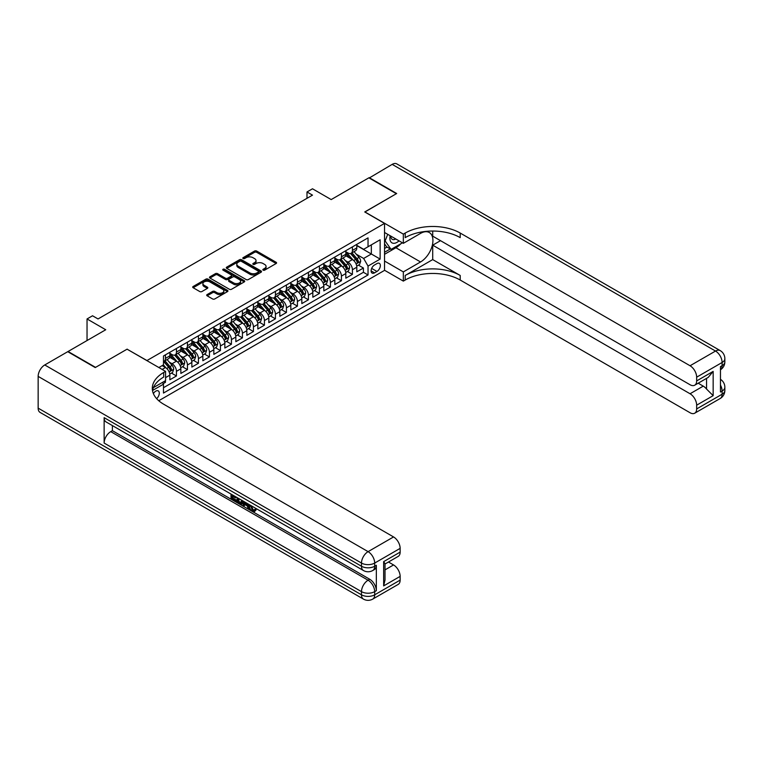 <?xml version="1.0" encoding="UTF-8"?>
<svg xmlns="http://www.w3.org/2000/svg" width="763" height="763" viewBox="0 0 763 763"><rect width="100%" height="100%" fill="white"/><g stroke="black" fill="none" stroke-linecap="round" stroke-linejoin="round"><path stroke-width="1.14" d="M263.149 270.15A1.068 0.62 0 0 0 264.656 270.15L276.13 263.521A1.526 0.877 0 0 0 276.578 262.901A1.526 0.877 0 0 0 276.13 262.281L256.692 251.056A1.526 0.877 0 0 0 254.537 251.056L243.063 257.684A1.068 0.62 0 0 0 244.58 258.552L246.058 257.694A4.883 2.823 0 0 1 252.973 257.694L254.594 258.628A4.883 2.823 0 0 1 256.025 260.622A4.883 2.823 0 0 1 254.594 262.615L253.106 263.473A1.068 0.62 0 0 0 254.613 264.351L256.101 263.493A4.883 2.823 0 0 1 263.006 263.493L264.627 264.427A4.883 2.823 0 0 1 266.058 266.421A4.883 2.823 0 0 1 264.627 268.414L263.149 269.272A1.068 0.62 0 0 0 263.149 270.15L263.149 269.272M156.634 398.658A4.979 2.871 120 0 0 159.171 394.337A4.979 2.871 120 0 0 158.265 390.904A4.979 2.871 120 0 0 155.776 391.152A4.979 2.871 120 0 0 153.382 393.613M207.145 294.566A1.526 0.877 0 0 0 206.697 295.186A1.526 0.877 0 0 0 207.145 295.806L212.6 298.953A1.526 0.877 0 0 0 214.756 298.953L227.498 291.6A1.526 0.877 0 0 0 227.937 290.98A1.526 0.877 0 0 0 227.498 290.35L208.061 279.134A1.526 0.877 0 0 0 205.905 279.134L193.163 286.487A1.526 0.877 0 0 0 192.715 287.117A1.526 0.877 0 0 0 193.163 287.737L199.753 291.542A1.526 0.877 0 0 0 201.909 291.542L207.364 288.395A1.526 0.877 0 0 0 207.813 287.765A1.526 0.877 0 0 0 207.364 287.146L204.093 285.257A4.082 2.356 0 0 1 202.901 283.588A4.082 2.356 0 0 1 205.419 281.413A4.082 2.356 0 0 1 209.873 281.929L222.662 289.311A4.082 2.356 0 0 1 223.855 290.98A4.082 2.356 0 0 1 221.337 293.154A4.082 2.356 0 0 1 216.892 292.649L214.756 291.418A1.526 0.877 0 0 0 212.6 291.418L207.145 294.566L207.145 295.806L212.6 292.687L212.6 291.418M127.183 349.244L146.973 360.546L384.533 223.397L364.733 211.961L396.359 193.707L368.863 177.836L331.19 199.582L312.496 188.785L306.993 191.961L312.496 195.137L98.036 318.953L92.533 315.777L87.039 318.953L87.039 340.546M127.183 349.12L95.556 367.375L68.069 351.495L105.733 329.75L87.039 318.953M246.172 279.573A1.526 0.877 0 0 0 248.328 279.573L261.07 272.219A1.526 0.877 0 0 0 261.518 271.59A1.526 0.877 0 0 0 261.07 270.97L241.633 259.754A1.526 0.877 0 0 0 239.477 259.754L226.735 267.107A1.526 0.877 0 0 0 226.287 267.727A1.526 0.877 0 0 0 226.735 268.357L246.172 279.573M223.445 270.379A1.068 0.62 0 0 1 224.522 270.531L224.522 269.253L244.284 280.66A1.526 0.877 0 0 1 244.732 281.289A1.526 0.877 0 0 1 244.284 281.909L231.542 289.263A1.526 0.877 0 0 1 229.386 289.263L209.949 278.047L215.404 274.918L215.404 273.65L209.949 276.797A1.526 0.877 0 0 0 209.501 277.417A1.526 0.877 0 0 0 209.949 278.047L209.949 276.797M215.404 274.918A1.526 0.877 0 0 1 217.56 274.918L217.56 273.65A1.526 0.877 0 0 0 215.404 273.65M217.56 273.65L225.447 278.199A1.526 0.877 0 0 0 227.603 278.199L231.218 276.111A1.526 0.877 0 0 0 231.666 275.491A1.526 0.877 0 0 0 231.218 274.871L223.015 270.131A1.068 0.62 0 0 1 224.522 269.253M163.168 383.646L165.457 382.33L164.026 381.5M165.561 377.628L169.853 375.148L169.853 379.783L176.453 375.978L171.446 373.088M169.291 362.129L172.047 363.722A6.218 3.596 60 0 1 176.453 371.343L180.85 368.806L180.85 373.441L187.45 369.626L182.443 366.736M180.287 355.777L183.053 357.37A6.218 3.596 60 0 1 187.45 364.991L191.847 362.454L191.847 367.089L198.447 363.274L193.44 360.384M191.284 349.425L194.05 351.018A6.218 3.596 60 0 1 198.447 358.639L202.844 356.102L202.844 360.737L209.444 356.931L204.436 354.042M202.281 343.073L205.047 344.676A6.218 3.596 60 0 1 209.444 352.296L213.84 349.75L213.84 354.385L220.44 350.579L215.443 347.69M213.278 336.731L216.043 338.324A6.218 3.596 60 0 1 220.44 345.944L224.837 343.398L224.837 348.033L231.437 344.227L226.439 341.338M224.284 330.379L227.04 331.972A6.218 3.596 60 0 1 231.437 339.592L235.843 337.055L235.843 341.69L242.434 337.875L237.436 334.986M235.281 324.027L238.037 325.62A6.218 3.596 60 0 1 242.434 333.24L246.84 330.703L246.84 335.339L253.44 331.533L248.433 328.643M246.277 317.675L249.034 319.277A6.218 3.596 60 0 1 253.44 326.898L257.837 324.351L257.837 328.987L264.437 325.181L259.43 322.291M257.274 311.333L260.03 312.925A6.218 3.596 60 0 1 264.437 320.546L268.834 317.999L268.834 322.635L275.433 318.829L270.426 315.939M268.271 304.981L271.037 306.573A6.218 3.596 60 0 1 275.433 314.194L279.83 311.657L279.83 316.292L286.43 312.477L281.423 309.587M279.268 298.629L282.033 300.221A6.218 3.596 60 0 1 286.43 307.842L290.827 305.305L290.827 309.94L297.427 306.125L292.42 303.245M290.264 292.277L293.03 293.879A6.218 3.596 60 0 1 297.427 301.49L301.824 298.953L301.824 303.588L308.424 299.783L303.426 296.893M301.261 285.934L304.027 287.527A6.218 3.596 60 0 1 308.424 295.147L312.83 292.601L312.83 297.236L319.42 293.431L314.423 290.541M312.267 279.582L315.024 281.175A6.218 3.596 60 0 1 319.42 288.796L323.827 286.259L323.827 290.894L330.427 287.079L325.419 284.189M323.264 273.23L326.02 274.823A6.218 3.596 60 0 1 330.427 282.444L334.823 279.907L334.823 284.542L341.423 280.727L336.416 277.846M334.261 266.878L337.017 268.481A6.218 3.596 60 0 1 341.423 276.092L345.82 273.555L345.82 278.19L352.42 274.384L352.42 269.749A6.218 3.596 -120 0 0 348.023 262.129L345.257 260.536M347.413 271.494L352.42 274.384M169.853 375.148A6.218 3.596 -120 0 0 165.457 367.528L162.157 365.63M180.85 368.806A6.218 3.596 -120 0 0 176.453 361.185L169.653 357.256M191.847 362.454A6.218 3.596 -120 0 0 187.45 354.833L180.65 350.904M202.844 356.102A6.218 3.596 -120 0 0 198.447 348.481L191.647 344.552M213.84 349.75A6.218 3.596 -120 0 0 209.444 342.129L202.643 338.209M224.837 343.398A6.218 3.596 -120 0 0 220.44 335.787L213.64 331.857M235.843 337.055A6.218 3.596 -120 0 0 231.437 329.435L224.637 325.505M246.84 330.703A6.218 3.596 -120 0 0 242.434 323.083L235.633 319.153M257.837 324.351A6.218 3.596 -120 0 0 253.44 316.731L246.63 312.811M268.834 317.999A6.218 3.596 -120 0 0 264.437 310.388L257.636 306.459M279.83 311.657A6.218 3.596 -120 0 0 275.433 304.036L268.633 300.107M290.827 305.305A6.218 3.596 -120 0 0 286.43 297.684L279.63 293.755M301.824 298.953A6.218 3.596 -120 0 0 297.427 291.332L290.627 287.413M312.83 292.601A6.218 3.596 -120 0 0 308.424 284.99L301.623 281.061M323.827 286.259A6.218 3.596 -120 0 0 319.42 278.638L312.62 274.709M334.823 279.907A6.218 3.596 -120 0 0 330.427 272.286L323.617 268.357M345.82 273.555A6.218 3.596 -120 0 0 341.423 265.934L334.623 262.014M376.941 263.588L374.528 264.98A4.826 2.785 120 0 0 371.371 269.234A4.826 2.785 120 0 0 372.115 273.097A4.826 2.785 120 0 0 374.528 272.858L376.941 271.456A4.826 2.785 120 0 0 380.098 267.212A4.826 2.785 120 0 0 379.354 263.349A4.826 2.785 120 0 0 376.941 263.588M158.752 400.737L384.533 270.379L384.533 223.397M162.452 382.406L163.473 384.171L163.473 393.059L368.033 274.957L368.033 266.068L363.636 258.447L356.254 254.184M163.473 384.171L152.533 390.484M158.857 367.528L163.473 364.867L163.473 355.978L368.033 237.875L368.033 246.764L380.136 239.773L380.136 259.077L368.033 266.068M169.853 353.307L172.047 354.576A6.218 3.596 60 0 0 175.166 354.881L179.563 352.344A6.218 3.596 -120 0 0 180.85 349.502L180.85 345.944M180.85 346.955L183.053 348.224A6.218 3.596 60 0 0 186.162 348.538L190.559 345.992A6.218 3.596 -120 0 0 191.847 343.15L191.847 339.592M191.847 340.613L194.05 341.881A6.218 3.596 60 0 0 197.159 342.186L201.556 339.649A6.218 3.596 -120 0 0 202.844 336.798L202.844 333.24M202.844 334.261L205.047 335.529A6.218 3.596 60 0 0 208.156 335.834L212.553 333.297A6.218 3.596 -120 0 0 213.84 330.446L213.84 326.888M213.84 327.909L216.043 329.177A6.218 3.596 60 0 0 219.153 329.482L223.549 326.945A6.218 3.596 -120 0 0 224.837 324.103L224.837 320.546M224.837 321.557L227.04 322.825A6.218 3.596 60 0 0 230.149 323.14L234.546 320.594A6.218 3.596 -120 0 0 235.843 317.751L235.843 314.194M235.843 315.214L238.037 316.483A6.218 3.596 60 0 0 241.146 316.788L245.552 314.251A6.218 3.596 -120 0 0 246.84 311.399L246.84 307.842M246.84 308.862L249.034 310.131A6.218 3.596 60 0 0 252.152 310.436L256.549 307.899A6.218 3.596 -120 0 0 257.837 305.047L257.837 301.49M257.837 302.51L260.03 303.779A6.218 3.596 60 0 0 263.149 304.084L267.546 301.547A6.218 3.596 -120 0 0 268.834 298.705L268.834 295.147M268.834 296.158L271.037 297.427A6.218 3.596 60 0 0 274.146 297.742L278.543 295.195A6.218 3.596 -120 0 0 279.83 292.353L279.83 288.796M279.83 289.806L282.033 291.084A6.218 3.596 60 0 0 285.143 291.39L289.539 288.853A6.218 3.596 -120 0 0 290.827 286.001L290.827 282.444M290.827 283.464L293.03 284.733A6.218 3.596 60 0 0 296.139 285.038L300.536 282.501A6.218 3.596 -120 0 0 301.824 279.649L301.824 276.092M301.824 277.112L304.027 278.381A6.218 3.596 60 0 0 307.136 278.686L311.533 276.149A6.218 3.596 -120 0 0 312.83 273.307L312.83 269.749M312.83 270.76L315.024 272.029A6.218 3.596 60 0 0 318.133 272.343L322.539 269.797A6.218 3.596 -120 0 0 323.827 266.955L323.827 263.397M323.827 264.408L326.02 265.686A6.218 3.596 60 0 0 329.13 265.991L333.536 263.454A6.218 3.596 -120 0 0 334.823 260.603L334.823 257.045M334.823 258.066L337.017 259.334A6.218 3.596 60 0 0 340.136 259.639L344.533 257.102A6.218 3.596 -120 0 0 345.82 254.251L345.82 250.693M163.473 387.718L363.417 272.286L363.417 268.032L356.817 271.838L356.817 267.203A6.218 3.596 -120 0 0 352.42 259.582L345.62 255.662M345.82 251.714L348.023 252.982A6.218 3.596 -120 0 0 351.133 253.287A6.218 3.596 -120 0 0 352.42 250.445L352.42 246.888M351.133 253.287L355.529 250.75A6.218 3.596 -120 0 0 356.817 247.899L356.817 244.351M165.457 354.833L165.457 358.391A6.218 3.596 60 0 1 164.159 361.233A6.218 3.596 60 0 1 163.473 361.49M164.159 361.233L168.566 358.696A6.218 3.596 -120 0 0 169.853 355.844L169.853 352.287M176.453 348.481L176.453 352.039A6.218 3.596 60 0 1 175.166 354.881M187.45 342.129L187.45 345.687A6.218 3.596 60 0 1 186.162 348.538M198.447 335.787L198.447 339.335A6.218 3.596 60 0 1 197.159 342.186M209.444 329.435L209.444 332.992A6.218 3.596 60 0 1 208.156 335.834M220.44 323.083L220.44 326.64A6.218 3.596 60 0 1 219.153 329.482M231.437 316.731L231.437 320.288A6.218 3.596 60 0 1 230.149 323.14M242.434 310.388L242.434 313.936A6.218 3.596 60 0 1 241.146 316.788M253.44 304.036L253.44 307.594A6.218 3.596 60 0 1 252.152 310.436M264.437 297.684L264.437 301.242A6.218 3.596 60 0 1 263.149 304.084M275.433 291.332L275.433 294.89A6.218 3.596 60 0 1 274.146 297.742M286.43 284.981L286.43 288.538A6.218 3.596 60 0 1 285.143 291.39M297.427 278.638L297.427 282.196A6.218 3.596 60 0 1 296.139 285.038M308.424 272.286L308.424 275.844A6.218 3.596 60 0 1 307.136 278.686M319.42 265.934L319.42 269.492A6.218 3.596 60 0 1 318.133 272.343M330.427 259.582L330.427 263.14A6.218 3.596 60 0 1 329.13 265.991M341.423 253.24L341.423 256.797A6.218 3.596 60 0 1 340.136 259.639M341.423 276.092L341.423 280.727M330.427 282.444L330.427 287.079M319.42 288.796L319.42 293.431M308.424 295.147L308.424 299.783M297.427 301.49L297.427 306.125M286.43 307.842L286.43 312.477M275.433 314.194L275.433 318.829M264.437 320.546L264.437 325.181M253.44 326.898L253.44 331.533M242.434 333.24L242.434 337.875M231.437 339.592L231.437 344.227M220.44 345.944L220.44 350.579M209.444 352.296L209.444 356.931M198.447 358.639L198.447 363.274M187.45 364.991L187.45 369.626M176.453 371.343L176.453 375.978M165.457 380.67L165.457 382.33M363.636 258.447L371.333 254.003L371.333 244.856L380.136 239.773M356.817 245.619L380.136 259.077M356.817 245.362L363.636 249.301L368.033 246.764M306.993 191.961L306.993 198.313M358.41 265.142L363.417 268.032M363.417 272.286L368.033 274.957M263.569 270.293L264.627 269.682A4.883 2.823 0 0 0 266.058 267.689L266.058 266.421M256.025 260.622L256.025 261.89A4.883 2.823 0 0 1 254.594 263.893L253.535 264.503M276.13 262.281L276.13 263.521L256.692 252.324A1.526 0.877 0 0 0 254.537 252.324L243.492 258.705M261.051 272.229L241.633 261.022A1.526 0.877 0 0 0 239.477 261.022L226.754 268.366M258.371 272.029A1.068 0.62 0 0 0 258.371 271.161L241.308 261.308A1.068 0.62 0 0 0 239.801 261.308L238.237 262.214A4.883 2.823 0 0 0 236.807 264.208A4.883 2.823 0 0 0 238.237 266.201L249.892 272.935A4.883 2.823 0 0 0 256.807 272.935L258.371 272.029L258.371 273.297A1.068 0.62 0 0 0 258.686 272.868L258.686 271.59M236.807 264.208L236.807 265.476A4.883 2.823 0 0 0 238.237 267.47L238.237 266.201M258.371 273.297L256.807 274.203A4.883 2.823 0 0 1 249.892 274.203L238.237 267.47M217.56 274.918L225.447 279.468A1.526 0.877 0 0 0 227.603 279.468L231.218 277.379A1.526 0.877 0 0 0 231.666 276.759L231.666 275.491M224.522 270.531L244.265 281.919M233.621 282.92A4.082 2.356 0 0 0 238.075 283.435A4.082 2.356 0 0 0 240.593 281.251A4.082 2.356 0 0 0 239.391 279.592L234.89 276.988A1.526 0.877 0 0 0 232.734 276.988L229.11 279.077A1.526 0.877 0 0 0 228.662 279.697A1.526 0.877 0 0 0 229.11 280.317L233.621 282.92L233.621 284.189A4.082 2.356 0 0 0 238.075 284.704A4.082 2.356 0 0 0 240.593 282.529L240.593 281.251M228.662 279.697L228.662 280.965A1.526 0.877 0 0 0 229.11 281.595L229.11 280.317M233.621 284.189L229.11 281.595M223.855 290.98L223.855 292.248A4.082 2.356 0 0 1 221.337 294.423A4.082 2.356 0 0 1 216.892 293.917L214.756 292.687A1.526 0.877 0 0 0 212.6 292.687M202.901 283.588L202.901 284.866A4.082 2.356 0 0 0 204.093 286.526L204.093 285.257M207.364 287.146L207.364 288.395L204.093 286.526M227.469 291.609L208.061 280.402A1.526 0.877 0 0 0 205.905 280.402L193.182 287.746L193.163 286.487M356.722 266.115L359.564 264.475L360.67 261.299A4.12 2.384 -120 0 0 359.058 257.427L354.032 251.609M353.031 259.992L347.07 253.087A11.903 6.867 -120 0 0 345.82 251.78M349.759 258.056L346.431 254.193A9.881 5.703 -120 0 0 345.82 253.526M350.57 253.516L355.653 259.401A4.12 2.384 60 0 1 357.122 262.243C357.742 263.063 358.181 262.815 358.438 261.48A4.12 2.384 -120 0 0 356.97 258.638L351.943 252.82M350.866 253.421L356.331 259.744A2.098 1.211 60 0 1 356.855 260.565L358.438 261.48M357.122 262.243L357.418 262.73M390.16 235.719A10.11 5.837 120 0 0 393.441 243.302A10.11 5.837 120 0 0 399.03 240.85M390.818 236.101A6.924 3.996 120 0 0 392.249 239.334A6.924 3.996 120 0 0 393.269 239.649A6.924 3.996 120 0 0 395.768 238.962M402.463 242.825L391.076 249.396L386.679 246.859L384.533 243.798M391.076 249.396L385.143 240.946L387.718 234.308M384.533 240.593L385.143 240.946M369.187 178.027L392.172 164.369L715.522 351.056A9.328 5.389 120 0 1 720.186 350.589A9.328 9.328 0 0 1 724.85 358.677A9.328 5.389 180 0 1 722.113 362.482L696.657 377.18A9.328 5.389 -120 0 0 690.057 365.754L715.522 351.056A9.328 5.389 60 0 1 722.113 362.482L722.113 365.658L720.463 366.612L720.463 392.01L722.113 391.057L722.113 394.233A9.328 5.389 60 0 1 720.186 398.505L694.721 413.203A9.328 5.389 -120 0 0 696.657 408.93L722.113 394.233A9.328 5.389 0 0 0 724.85 390.418A9.328 9.328 0 0 1 720.186 398.505M369.187 177.645L396.684 193.516L364.848 212.028M384.533 261.051L403.341 271.905L420.547 261.967A17.501 10.1 120 0 0 431.982 246.544A17.501 10.1 120 0 0 429.302 232.524A17.501 10.1 120 0 0 420.547 233.392L403.341 243.33L403.341 234.127L405.21 233.049A38.884 22.451 180 0 1 460.203 233.049L690.057 365.754M403.341 271.905L403.341 281.108L405.21 280.031A38.884 22.451 180 0 1 460.203 280.031L690.057 412.745A9.328 5.389 -120 0 0 694.721 413.203M432.707 259.592L405.21 275.462A38.884 22.451 180 0 1 460.203 275.462L432.707 259.592L432.707 245.171L440.509 240.669M432.707 231.046L432.707 236.158L690.057 384.743A9.328 5.389 -120 0 0 694.721 385.201A9.328 5.389 -120 0 0 696.657 380.928L713.157 371.4L713.157 395.663L706.557 389.063L706.557 378.372M713.157 395.663L696.657 405.182L696.657 408.93M696.657 405.182A9.328 5.389 -120 0 0 690.057 393.756L703.257 386.135A9.328 5.389 60 0 1 706.557 389.063M432.707 245.171L690.057 393.756M392.172 164.369A9.328 5.389 -60 0 1 396.846 163.911L720.186 350.589M384.533 232.477L403.341 243.33M364.848 211.904L403.341 234.127M384.533 270.255L403.341 281.108M696.657 377.18L696.657 380.928M698.183 383.207L703.257 386.135M405.21 233.049L405.21 237.617A38.884 22.451 180 0 1 460.203 237.617L460.203 233.049M694.721 385.201L708.217 377.408L713.157 371.4M400.766 243.798A17.501 10.1 -60 0 1 395.911 247.746L384.533 254.317M384.533 252.286L390.313 248.948M384.533 248.471L387.013 247.05M251.256 505.716L253.297 509.98L254.069 510.247M250.464 505.297L252.419 510.485L253.707 510.647L255.147 509.14L256.082 509.932L254.422 511.668L252.505 511.42C250.483 510.046 249.463 508.129 249.444 505.688L249.52 504.753M245.085 504.696L243.778 506.279L242.796 505.716L244.456 501.835M248.643 504.248L249.959 508.835L249.081 509.341L248.089 508.778L247.346 505.993L244.532 504.372L243.778 506.279M232.81 496.436L232.81 498.058L236.711 500.309L236.711 501.186L235.824 501.692L231.008 498.907L231.008 494.062M236.282 497.114L235.405 497.934L231.933 495.931L231.933 498.563L232.81 498.058M104.14 417.657L361.49 566.241A9.328 5.389 120 0 0 363.426 570.514L106.067 421.929A9.328 5.389 -60 0 1 104.14 417.657L104.14 443.065A9.328 5.389 -60 0 1 110.74 431.629L112.39 430.675L369.74 579.26A9.328 5.389 60 0 1 376.34 590.686L376.34 565.288A9.328 5.389 60 0 1 374.404 569.56L372.754 570.514A9.328 5.389 -120 0 0 374.69 566.241L376.34 565.288M112.39 430.675L112.39 425.582M243.387 501.215L242.481 503.714L241.594 504.219L237.093 502.426L237.093 497.581M95.232 367.566L127.068 349.177L165.561 371.4L163.692 372.487A38.884 22.451 -0 0 0 152.304 388.357A38.884 22.451 -0 0 0 163.692 404.228L393.555 536.942A9.328 5.389 60 0 1 400.146 548.368L374.69 563.065L374.69 566.241A9.328 5.389 -0 0 1 361.49 566.241L361.49 563.065L38.15 376.388A9.328 5.389 -60 0 1 44.75 364.962L67.735 351.686L95.232 367.566M165.561 371.4L165.561 380.613L153.401 387.633M383.655 561.635L385.019 563.704L385.019 580.023L383.655 585.898L383.655 561.635L400.146 552.116L400.146 548.368M400.146 552.116A9.328 5.389 60 0 1 398.219 556.389L385.019 564.01M38.15 408.138L361.49 594.816A9.328 5.389 120 0 0 363.426 599.089L40.086 412.411A9.328 5.389 -60 0 1 38.15 408.138L38.15 376.388M388.472 562.007L393.555 564.944A9.328 5.389 60 0 1 400.146 576.37L383.655 585.898M376.34 590.686L374.69 591.64L374.69 594.816L400.146 580.118L400.146 576.37M400.146 580.118A9.328 5.389 60 0 1 398.219 584.391L372.754 599.089A9.328 5.389 -120 0 0 374.69 594.816A9.328 5.389 -0 0 1 361.49 594.816L361.49 591.64L104.14 443.065M163.692 372.487L163.692 377.056A38.884 22.451 -0 0 0 152.505 390.646M231.933 498.563L235.824 500.814L236.711 500.309M235.824 500.814L235.824 501.692M231.933 494.596L235.796 496.827M235.405 497.047L235.405 497.934M242.443 500.662L241.594 504.219M238.027 498.115L238.027 502.083L240.946 503.227L241.509 500.127M242.51 501.701L243.368 501.205M238.905 498.62L238.905 501.577L241.823 502.722M238.027 502.083L238.905 501.577M239.391 502.865L240.269 502.359M247.412 503.542L249.081 509.341M245.333 502.331L244.809 503.656L247.059 504.953L246.544 503.036M245.886 502.655L246.735 503.752M244.809 503.656L245.686 503.151M252.419 510.485L253.297 509.98M250.378 506.222L251.218 505.735M254.27 509.646L255.204 510.437L256.082 509.932M255.204 510.437L254.422 511.668M345.725 272.467L348.567 270.827L349.664 267.651A4.12 2.384 -120 0 0 348.062 263.779L343.035 257.961M342.034 266.335L336.073 259.439A11.903 6.867 -120 0 0 334.823 258.132M338.762 264.399L335.434 260.545A9.881 5.703 -120 0 0 334.823 259.878M339.573 259.868L344.657 265.753A4.12 2.384 60 0 1 346.125 268.586C346.745 269.415 347.184 269.167 347.442 267.823A4.12 2.384 -120 0 0 345.973 264.99L340.947 259.172M339.869 259.773L345.334 266.087A2.098 1.211 60 0 1 345.858 266.916L347.442 267.823M346.125 268.586L346.421 269.081M334.728 278.819L337.57 277.179L338.667 274.003A4.12 2.384 -120 0 0 337.065 270.131L332.039 264.313M331.037 272.687L325.076 265.791A11.903 6.867 -120 0 0 323.827 264.484M327.766 270.751L324.428 266.897A9.881 5.703 -120 0 0 323.827 266.23M328.576 266.211L333.66 272.095A4.12 2.384 60 0 1 335.129 274.938C335.749 275.767 336.187 275.51 336.445 274.175A4.12 2.384 -120 0 0 334.976 271.332L329.95 265.514M328.872 266.115L334.337 272.439A2.098 1.211 60 0 1 334.862 273.259L336.445 274.175M335.129 274.938L335.424 275.424M323.731 285.162L326.574 283.521L327.67 280.345A4.12 2.384 -120 0 0 326.068 276.483L321.042 270.665M320.031 279.039L314.079 272.133A11.903 6.867 -120 0 0 312.83 270.827M316.769 277.103L313.431 273.24A9.881 5.703 -120 0 0 312.83 272.582M317.58 272.563L322.654 278.447A4.12 2.384 60 0 1 324.132 281.289C324.742 282.119 325.191 281.862 325.448 280.526A4.12 2.384 -120 0 0 323.979 277.684L318.953 271.866M317.875 272.467L323.331 278.791A2.098 1.211 60 0 1 323.865 279.611L325.448 280.526M324.132 281.289L324.428 281.776M312.735 291.514L315.577 289.873L316.674 286.697A4.12 2.384 -120 0 0 315.071 282.825L310.045 277.007M309.034 285.391L303.083 278.485A11.903 6.867 -120 0 0 301.824 277.179M305.772 283.454L302.434 279.592A9.881 5.703 -120 0 0 301.824 278.924M306.573 278.915L311.657 284.799A4.12 2.384 60 0 1 313.126 287.641C313.746 288.462 314.184 288.214 314.451 286.878A4.12 2.384 -120 0 0 312.983 284.036L307.956 278.218M306.879 278.819L312.334 285.143A2.098 1.211 60 0 1 312.868 285.963L314.451 286.878M313.126 287.641L313.431 288.128M301.738 297.866L304.58 296.225L305.677 293.049A4.12 2.384 -120 0 0 304.075 289.177L299.048 283.359M298.037 291.733L292.076 284.837A11.903 6.867 -120 0 0 290.827 283.531M294.776 289.797L291.437 285.944A9.881 5.703 -120 0 0 290.827 285.276M295.577 285.267L300.66 291.151A4.12 2.384 60 0 1 302.129 293.984C302.749 294.814 303.188 294.566 303.455 293.221A4.12 2.384 -120 0 0 301.986 290.388L296.96 284.57M295.882 285.171L301.337 291.495A2.098 1.211 60 0 1 301.871 292.315L303.455 293.221M302.129 293.984L302.434 294.48M290.741 304.218L293.583 302.577L294.68 299.401A4.12 2.384 -120 0 0 293.078 295.529L288.052 289.711M287.041 298.085L281.08 291.189A11.903 6.867 -120 0 0 279.83 289.883M283.769 296.149L280.441 292.296A9.881 5.703 -120 0 0 279.83 291.628M284.58 291.609L289.663 297.494A4.12 2.384 60 0 1 291.132 300.336C291.752 301.166 292.191 300.908 292.458 299.573A4.12 2.384 -120 0 0 290.98 296.731L285.963 290.913M284.876 291.514L290.341 297.837A2.098 1.211 60 0 1 290.875 298.657L292.458 299.573M291.132 300.336L291.437 300.822M279.735 310.56L282.577 308.92L283.683 305.753A4.12 2.384 -120 0 0 282.072 301.881L277.055 296.063M276.044 304.437L270.083 297.541A11.903 6.867 -120 0 0 268.834 296.225M272.772 302.501L269.444 298.638A9.881 5.703 -120 0 0 268.834 297.98M273.583 297.961L278.667 303.846A4.12 2.384 60 0 1 280.135 306.688C280.755 307.518 281.194 307.26 281.452 305.925A4.12 2.384 -120 0 0 279.983 303.083L274.957 297.265M273.879 297.866L279.344 304.189A2.098 1.211 60 0 1 279.868 305.009L281.452 305.925M280.135 306.688L280.431 307.174M268.738 316.912L271.58 315.272L272.687 312.096A4.12 2.384 -120 0 0 271.075 308.233L266.049 302.415M265.047 310.789L259.086 303.884A11.903 6.867 -120 0 0 257.837 302.577M261.776 308.853L258.447 304.99A9.881 5.703 -120 0 0 257.837 304.323M262.586 304.313L267.67 310.198A4.12 2.384 60 0 1 269.139 313.04C269.759 313.86 270.197 313.612 270.455 312.277A4.12 2.384 -120 0 0 268.986 309.435L263.96 303.617M262.882 304.218L268.347 310.541A2.098 1.211 60 0 1 268.872 311.361L270.455 312.277M269.139 313.04L269.434 313.526M257.741 323.264L260.584 321.624L261.68 318.448A4.12 2.384 -120 0 0 260.078 314.575L255.052 308.757M254.05 317.131L248.089 310.236A11.903 6.867 -120 0 0 246.84 308.929M250.779 315.195L247.45 311.342A9.881 5.703 -120 0 0 246.84 310.675M251.59 310.665L256.673 316.55A4.12 2.384 60 0 1 258.142 319.382C258.762 320.212 259.201 319.964 259.458 318.619A4.12 2.384 -120 0 0 257.989 315.787L252.963 309.969M251.885 310.57L257.35 316.893A2.098 1.211 60 0 1 257.875 317.713L259.458 318.619M258.142 319.382L258.438 319.878M246.745 329.616L249.587 327.976L250.684 324.8A4.12 2.384 -120 0 0 249.081 320.927L244.055 315.109M243.054 323.483L237.093 316.588A11.903 6.867 -120 0 0 235.843 315.281M239.782 321.547L236.444 317.694A9.881 5.703 -120 0 0 235.843 317.026M240.593 317.007L245.676 322.892A4.12 2.384 60 0 1 247.145 325.734C247.765 326.564 248.204 326.306 248.461 324.971A4.12 2.384 -120 0 0 246.993 322.139L241.966 316.321M240.889 316.912L246.354 323.235A2.098 1.211 60 0 1 246.878 324.056L248.461 324.971M247.145 325.734L247.441 326.221M235.748 335.958L238.59 334.318L239.687 331.152A4.12 2.384 -120 0 0 238.085 327.279L233.058 321.461M232.047 329.835L226.096 322.94A11.903 6.867 -120 0 0 224.837 321.624M228.786 327.899L225.447 324.037A9.881 5.703 -120 0 0 224.837 323.378M229.587 323.359L234.67 329.244A4.12 2.384 60 0 1 236.139 332.086C236.759 332.916 237.207 332.658 237.465 331.323A4.12 2.384 -120 0 0 235.996 328.481L230.97 322.663M229.892 323.264L235.347 329.587A2.098 1.211 60 0 1 235.881 330.408L237.465 331.323M236.139 332.086L236.444 332.573M224.751 342.31L227.593 340.67L228.69 337.494A4.12 2.384 -120 0 0 227.088 333.631L222.062 327.813M221.051 336.187L215.09 329.282A11.903 6.867 -120 0 0 213.84 327.976M217.789 334.251L214.451 330.389A9.881 5.703 -120 0 0 213.84 329.73M218.59 329.711L223.673 335.596A4.12 2.384 60 0 1 225.142 338.438C225.762 339.268 226.201 339.01 226.468 337.675A4.12 2.384 -120 0 0 224.999 334.833L219.973 329.015M218.895 329.616L224.351 335.939A2.098 1.211 60 0 1 224.885 336.76L226.468 337.675M225.142 338.438L225.447 338.925M213.754 348.662L216.597 347.022L217.693 343.846A4.12 2.384 -120 0 0 216.091 339.974L211.065 334.156M210.054 342.53L204.093 335.634A11.903 6.867 -120 0 0 202.844 334.328M206.783 340.594L203.454 336.741A9.881 5.703 -120 0 0 202.844 336.073M207.593 336.063L212.677 341.948A4.12 2.384 60 0 1 214.145 344.781C214.765 345.61 215.204 345.362 215.471 344.018A4.12 2.384 -120 0 0 213.993 341.185L208.976 335.367M207.898 335.968L213.354 342.291A2.098 1.211 60 0 1 213.888 343.112L215.471 344.018M214.145 344.781L214.451 345.277M202.748 355.014L205.59 353.374L206.697 350.198A4.12 2.384 -120 0 0 205.085 346.326L200.068 340.508M199.057 348.882L193.096 341.986A11.903 6.867 -120 0 0 191.847 340.679M195.786 346.946L192.457 343.092A9.881 5.703 -120 0 0 191.847 342.425M196.596 342.406L201.68 348.29A4.12 2.384 60 0 1 203.149 351.133C203.769 351.962 204.207 351.705 204.465 350.37A4.12 2.384 -120 0 0 202.996 347.537L197.97 341.719M196.892 342.31L202.357 348.634A2.098 1.211 60 0 1 202.891 349.454L204.465 350.37M203.149 351.133L203.444 351.619M191.751 361.366L194.594 359.716L195.7 356.55A4.12 2.384 -120 0 0 194.088 352.678L189.062 346.86M188.06 355.234L182.099 348.338A11.903 6.867 -120 0 0 180.85 347.022M184.789 353.298L181.46 349.435A9.881 5.703 -120 0 0 180.85 348.777M185.6 348.758L190.683 354.642A4.12 2.384 60 0 1 192.152 357.485C192.772 358.314 193.211 358.057 193.468 356.722A4.12 2.384 -120 0 0 191.999 353.879L186.973 348.062M185.895 348.662L191.36 354.986A2.098 1.211 60 0 1 191.885 355.806L193.468 356.722M192.152 357.485L192.448 357.971M180.755 367.709L183.597 366.068L184.694 362.892A4.12 2.384 -120 0 0 183.091 359.03L178.065 353.212M177.064 361.586L171.103 354.681A11.903 6.867 -120 0 0 169.853 353.374M173.792 359.65L170.464 355.787A9.881 5.703 -120 0 0 169.853 355.129M174.603 355.11L179.686 360.994A4.12 2.384 60 0 1 181.155 363.837C181.775 364.666 182.214 364.409 182.471 363.074A4.12 2.384 -120 0 0 181.003 360.231L175.976 354.413M174.899 355.014L180.364 361.338A2.098 1.211 60 0 1 180.888 362.158L182.471 363.074M181.155 363.837L181.451 364.323M169.758 374.061L172.6 372.42L173.697 369.244A4.12 2.384 -120 0 0 172.095 365.372L167.068 359.554M166.067 367.938L163.435 364.886M162.796 366.002L162.366 365.506M163.606 361.462L168.69 367.346A4.12 2.384 60 0 1 170.159 370.179C170.778 371.009 171.217 370.761 171.475 369.426A4.12 2.384 -120 0 0 170.006 366.583L164.98 360.765M163.902 361.366L169.367 367.69A2.098 1.211 60 0 1 169.891 368.51L171.475 369.426M170.159 370.179L170.454 370.675M162.157 369.435L165.457 367.528M172.047 363.722L176.453 361.185M183.053 357.37L187.45 354.833M194.05 351.018L198.447 348.481M205.047 344.676L209.444 342.129M216.043 338.324L220.44 335.787M227.04 331.972L231.437 329.435M238.037 325.62L242.434 323.083M249.034 319.277L253.44 316.731M260.03 312.925L264.437 310.388M271.037 306.573L275.433 304.036M282.033 300.221L286.43 297.684M293.03 293.879L297.427 291.332M304.027 287.527L308.424 284.99M315.024 281.175L319.42 278.638M326.02 274.823L330.427 272.286M337.017 268.481L341.423 265.934M348.023 262.129L352.42 259.582M352.42 250.445L356.817 247.899M165.457 358.391L169.853 355.844M176.453 352.039L180.85 349.502M187.45 345.687L191.847 343.15M198.447 339.335L202.844 336.798M209.444 332.992L213.84 330.446M220.44 326.64L224.837 324.103M231.437 320.288L235.843 317.751M242.434 313.936L246.84 311.399M253.44 307.594L257.837 305.047M264.437 301.242L268.834 298.705M275.433 294.89L279.83 292.353M286.43 288.538L290.827 286.001M297.427 282.196L301.824 279.649M308.424 275.844L312.83 273.307M319.42 269.492L323.827 266.955M330.427 263.14L334.823 260.603M341.423 256.797L345.82 254.251M352.42 269.749L356.817 267.203M371.667 268.414L376.941 271.456M371.114 270.894L374.528 272.858M264.627 269.682L264.627 268.414M253.106 264.351L253.106 263.473M254.594 263.893L254.594 262.615M243.063 258.552L243.063 257.684M254.537 252.324L254.537 251.056M256.692 252.324L256.692 251.056M226.735 268.357L226.735 267.107M239.477 261.022L239.477 259.754M241.633 261.022L241.633 259.754M261.07 272.219L261.07 270.97M249.892 274.203L249.892 272.935M256.807 274.203L256.807 272.935M225.447 279.468L225.447 278.199M227.603 279.468L227.603 278.199M231.218 277.379L231.218 276.111M244.284 281.909L244.284 280.66M214.756 292.687L214.756 291.418M216.892 293.917L216.892 292.649M205.905 280.402L205.905 279.134M208.061 280.402L208.061 279.134M227.498 291.6L227.498 290.35M356.092 264.008L360.641 261.385M347.07 253.087L347.632 252.763M356.97 258.638L359.058 257.427M353.689 260.536L355.653 259.401M405.21 275.462L405.21 280.031M460.203 275.462L460.203 280.031M720.463 385.067A9.328 5.389 60 0 1 722.113 391.057A9.328 5.389 180 0 0 724.85 387.251A9.328 9.328 0 0 0 720.463 379.335M720.463 369.759A9.328 9.328 0 0 0 724.85 361.843A9.328 5.389 0 0 1 722.113 365.658A9.328 5.389 60 0 1 720.463 369.74M395.911 247.746L420.547 261.967M44.75 364.962L368.09 551.639L393.555 536.942M110.74 431.629L368.09 580.214L369.74 579.26M385.019 569.866L393.555 564.944M368.09 551.639A9.328 5.389 120 0 0 361.49 563.065A9.328 5.389 180 0 0 374.69 563.065A9.328 5.389 -120 0 0 368.09 551.639M368.09 580.214A9.328 5.389 120 0 0 361.49 591.64A9.328 5.389 180 0 0 374.69 591.64A9.328 5.389 -120 0 0 368.09 580.214M345.095 270.35L349.645 267.727M336.073 259.439L336.636 259.115M345.973 264.99L348.062 263.779M342.692 266.888L344.657 265.753M334.099 276.702L338.648 274.079M325.076 265.791L325.639 265.457M334.976 271.332L337.065 270.131M331.686 273.23L333.66 272.095M323.102 283.054L327.642 280.431M314.079 272.133L314.642 271.809M323.979 277.684L326.068 276.483M320.689 279.582L322.654 278.447M312.105 289.406L316.645 286.783M303.083 278.485L303.645 278.161M312.983 284.036L315.071 282.825M309.692 285.934L311.657 284.799M301.108 295.748L305.648 293.126M292.076 284.837L292.649 284.513M301.986 290.388L304.075 289.177M298.695 292.286L300.66 291.151M290.112 302.1L294.652 299.478M281.08 291.189L281.652 290.856M290.98 296.731L293.078 295.529M287.699 298.629L289.663 297.494M279.115 308.452L283.655 305.829M270.083 297.541L270.655 297.208M279.983 303.083L282.072 301.881M276.702 304.981L278.667 303.846M268.109 314.804L272.658 312.181M259.086 303.884L259.649 303.56M268.986 309.435L271.075 308.233M265.705 311.333L267.67 310.198M257.112 321.147L261.661 318.524M248.089 310.236L248.652 309.912M257.989 315.787L260.078 314.575M254.708 317.685L256.673 316.55M246.115 327.499L250.655 324.876M237.093 316.588L237.655 316.254M246.993 322.139L249.081 320.927M243.702 324.027L245.676 322.892M235.118 333.851L239.658 331.228M226.096 322.94L226.659 322.606M235.996 328.481L238.085 327.279M232.705 330.379L234.67 329.244M224.122 340.203L228.662 337.58M215.09 329.282L215.662 328.958M224.999 334.833L227.088 333.631M221.709 336.731L223.673 335.596M213.125 346.545L217.665 343.922M204.093 335.634L204.665 335.31M213.993 341.185L216.091 339.974M210.712 343.083L212.677 341.948M202.128 352.897L206.668 350.274M193.096 341.986L193.668 341.662M202.996 347.537L205.085 346.326M199.715 349.425L201.68 348.29M191.122 359.249L195.671 356.626M182.099 348.338L182.662 348.004M191.999 353.879L194.088 352.678M188.719 355.777L190.683 354.642M180.125 365.601L184.675 362.978M171.103 354.681L171.665 354.356M181.003 360.231L183.091 359.03M177.722 362.129L179.686 360.994M169.128 371.943L173.668 369.321M170.006 366.583L172.095 365.372M166.716 368.481L168.69 367.346M724.85 387.251L724.85 390.418M724.85 358.677L724.85 361.843M363.426 570.514A9.328 9.328 0 0 0 372.754 570.514M363.426 599.089A9.328 9.328 0 0 0 372.754 599.089"/></g></svg>
